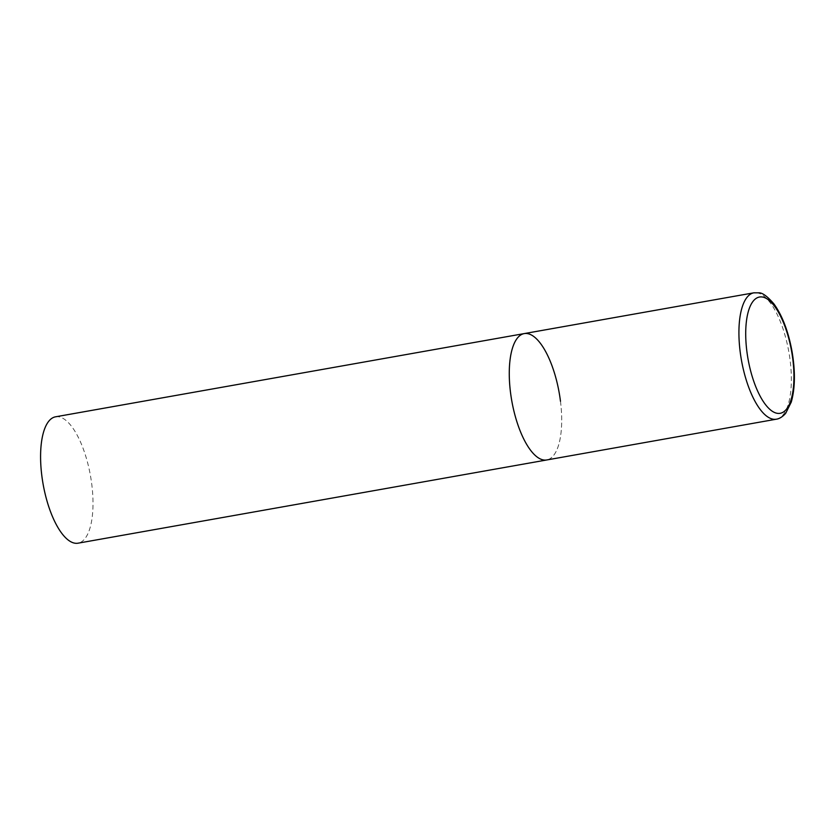 <?xml version="1.0" encoding="UTF-8"?>
<svg xmlns="http://www.w3.org/2000/svg" width="836" height="836" viewBox="0 0 836 836"><rect width="100%" height="100%" fill="white"/><g stroke="black" fill="none" stroke-linecap="round" stroke-linejoin="round"><path stroke-width="0.63" stroke-dasharray="4.18 3.13" d="M560.475 401.27A64.184 24.056 -100.1 0 1 546.702 459.967A64.184 24.056 79.9 0 0 559.88 396.922A64.184 24.056 79.9 0 0 527.61 333.606A64.184 24.056 79.9 0 0 524.266 333.585M55.573 416.809A64.184 24.056 -100.1 0 1 91.793 484.493A64.184 24.056 -100.1 0 1 78.02 543.191M776.362 419.191A64.184 24.056 79.9 0 0 789.539 356.146A64.184 24.056 79.9 0 0 757.27 292.83A64.184 24.056 79.9 0 0 753.915 292.809"/><path stroke-width="1.25" d="M543.348 459.946A64.184 24.056 79.9 0 0 546.702 459.967A64.184 24.056 -100.1 0 1 510.482 392.283A64.184 24.056 -100.1 0 1 524.266 333.585A64.184 24.056 79.9 0 0 511.089 396.63A64.184 24.056 79.9 0 0 543.348 459.946M753.915 292.809A64.184 24.056 79.9 0 0 740.738 355.854A64.184 24.056 79.9 0 0 773.007 419.17A64.184 24.056 79.9 0 0 776.362 419.191C776.748 419.139 780.772 418.857 785.662 413.35L791.274 402.064C795.14 388.353 795.402 371.55 792.058 351.663C788.411 331.599 782.371 315.695 773.948 303.938C767.396 296.331 762.348 292.631 758.806 292.83L753.915 292.809L524.266 333.585A64.184 24.056 -100.1 0 1 560.475 401.27M776.362 419.191L78.02 543.191A64.184 24.056 -100.1 0 1 41.8 475.506A64.184 24.056 -100.1 0 1 55.573 416.809L524.266 333.585M777.062 413.287A59.042 22.133 79.9 0 0 792.821 359.302A59.042 22.133 79.9 0 0 762.589 297.052A59.042 22.133 79.9 0 0 746.83 351.036A59.042 22.133 79.9 0 0 777.062 413.287"/></g></svg>
